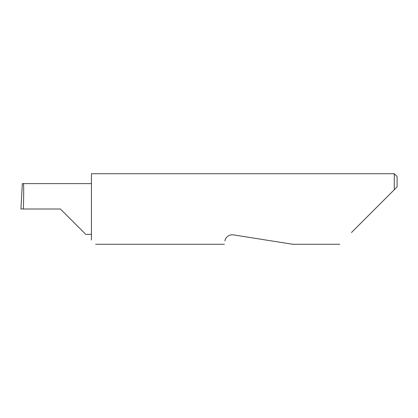 <?xml version="1.0" encoding="UTF-8"?>
<svg xmlns="http://www.w3.org/2000/svg" width="418" height="418" viewBox="0 0 418 418"><rect width="100%" height="100%" fill="white"/><g stroke="black" fill="none" stroke-linecap="round" stroke-linejoin="round"><path stroke-width="0.63" d="M60.401 209L85.784 234.383L60.401 209L85.784 234.383L60.401 209L23.33 209C23.81 196.439 23.81 182.483 23.33 183.617L22.337 183.617L20.9 209L23.33 209M224.931 240.961C224.236 245.34 224.236 245.34 224.931 240.961C224.988 239.159 227.35 234.263 233.322 234.864L292.704 244.269L233.322 234.864M351.475 232.523L394.279 189.72L394.279 173.731L91.438 173.731L91.438 240.036C97.028 245.627 97.028 245.627 91.438 240.036M397.1 186.898L394.279 189.72L397.1 186.898L397.1 176.553L394.279 173.731M91.438 183.617L23.33 183.617M85.784 234.383L91.438 234.383M339.729 244.269L292.704 244.269M224.409 244.269L95.67 244.269"/></g></svg>
